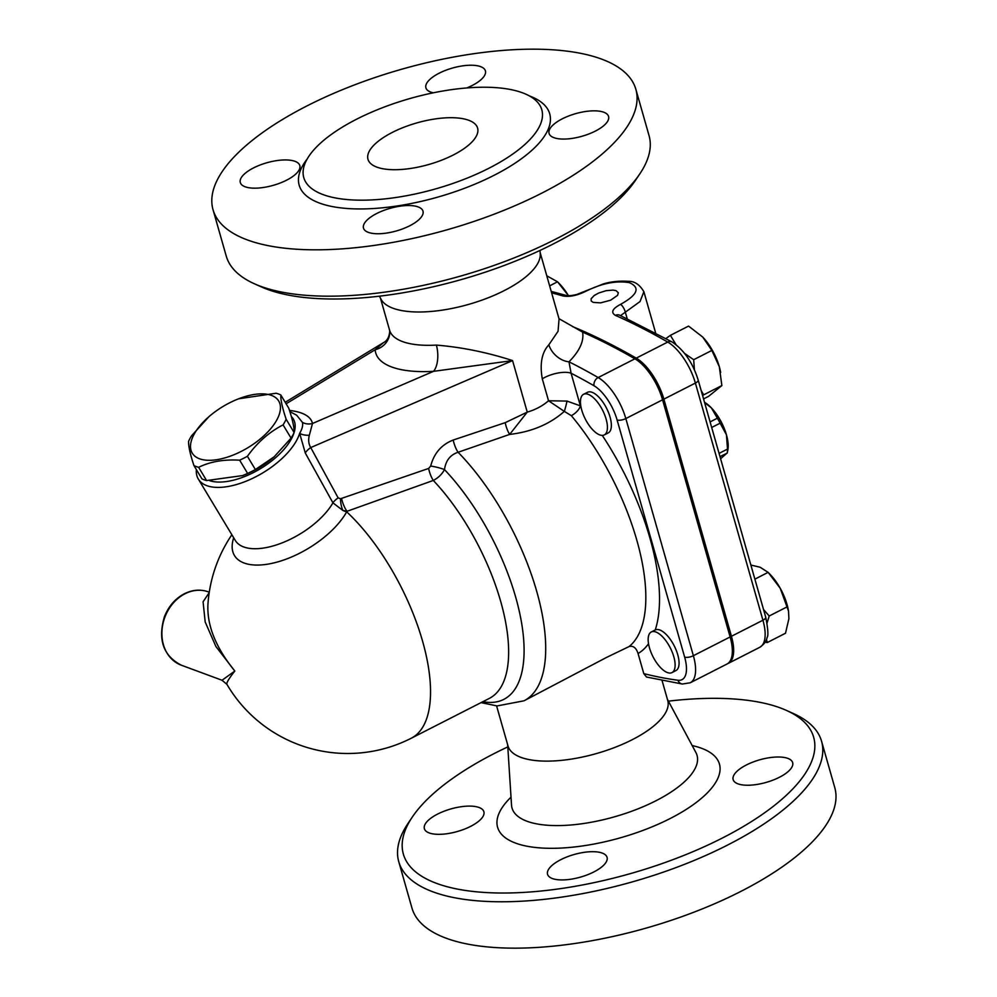 <?xml version="1.0" encoding="UTF-8"?>
<svg xmlns="http://www.w3.org/2000/svg" width="997" height="997" viewBox="0 0 997 997"><rect width="100%" height="100%" fill="white"/><g stroke="black" fill="none" stroke-linecap="round" stroke-linejoin="round"><path stroke-width="1.5" d="M720.594 458.77L727.237 452.925A34.197 14.556 -117 0 0 727.511 449.086L726.439 434.792A30.932 13.173 63 0 1 727.822 450.17L727.224 453.087L719.984 456.626M704.518 402.302A30.932 13.173 63 0 1 711.372 407.885L704.605 402.601M717.342 418.204L711.372 407.885A30.932 13.173 63 0 1 726.439 434.792L720.133 423.177A34.197 14.556 -117 0 0 717.342 418.204L710.101 421.905M711.684 427.476L720.133 423.177M719.061 453.398L727.511 449.086M593.153 302.378L591.209 301.019L591.121 298.764L594.212 295.486L598.698 293.018L606.201 290.663L613.13 290.102L616.084 290.675L618.314 292.719L617.592 295.336L610.588 300.222L600.568 302.876L593.153 302.378M305.281 452.987A13.023 5.658 151.3 0 1 310.74 447.566C308.596 444.064 308.135 439.964 309.332 435.29L312.497 423.488A13.023 12.039 -10.8 0 1 302.452 422.404C303.113 425.42 302.191 429.071 299.661 433.334L305.281 452.987L332.936 502.837L342.881 510.452L347.018 511.299L433.296 480.442C438.231 477.899 441.958 474.285 444.5 469.599C445.734 460.602 450.258 454.819 458.084 452.264A157.937 67.248 -117 0 1 538.118 596.443A157.937 67.248 -117 0 1 524.023 700.804L606.65 657.372L629.057 646.567C633.157 645.445 636.161 647.763 638.068 653.534L643.788 673.623L646.517 677.025L682.309 684.029A6.518 5.658 -82.4 0 1 677.935 680.253A970.455 413.194 63 0 1 643.788 673.623M453.224 440.026A13.023 4.3 71.2 0 0 458.084 452.264L509.654 434.418C531.563 431.875 549.783 424.199 564.314 411.387L571.331 415.662A9.771 4.175 140.1 0 0 580.379 405.866L567.019 401.081L548.537 400.769C542.58 405.929 535.489 409.705 527.251 412.122L505.23 422.653L453.224 440.026C441.484 444.625 433.982 453.299 430.692 466.06L428.648 468.428L340.5 498.749A13.023 5.097 -97.7 0 0 342.881 510.452A16.288 11.004 29.1 0 0 346.694 511.822L347.018 511.299A13.023 4.225 70.4 0 1 341.572 498.488M193.941 465.574L201.917 478.822A57.801 27.567 -31.1 0 0 204.136 479.794A57.801 27.567 -31.1 0 0 206.603 480.554L242.607 475.581L247.63 473.438A57.801 27.567 -31.1 0 0 255.382 469.537L274.175 456.788L291.062 438.132A57.801 27.567 -31.1 0 0 294.127 432.511C294.352 427.738 292.57 419.65 288.781 408.222L280.805 394.974C280.581 399.747 282.363 407.835 286.151 419.263A57.801 27.567 148.9 0 1 283.086 424.884C269.19 432.025 257.288 442.494 247.406 456.29A57.801 27.567 148.9 0 1 239.654 460.19C223.976 459.231 210.292 461.611 198.627 467.306A57.801 27.567 148.9 0 1 196.16 466.546A57.801 27.567 148.9 0 1 193.941 465.574C190.153 454.146 188.371 446.058 188.595 441.285A57.801 27.567 148.9 0 1 191.661 435.664L208.984 416.634A50.473 24.065 -31.1 0 0 199.475 458.757A50.473 24.065 -31.1 0 0 274.973 423.015A50.473 24.065 -31.1 0 0 238.607 398.8A50.473 24.065 -31.1 0 0 208.984 416.634M274.175 456.788L273.739 457.162A50.473 24.065 148.9 0 1 244.115 474.996L242.607 475.581M238.607 398.8L276.119 393.242A57.801 27.567 148.9 0 1 280.805 394.974M209.669 480.679A53.738 25.623 -31.1 0 0 258.173 470.011A53.738 25.623 -31.1 0 0 294.115 432.524L286.151 419.263M291.062 438.132L283.086 424.884M255.382 469.537L247.406 456.29M247.63 473.438L239.654 460.19M206.603 480.554L198.627 467.306M294.127 432.499A53.738 25.623 -31.1 0 0 291.971 417.182A53.738 25.623 -31.1 0 0 291.336 416.509M649.446 647.776A22.794 9.708 63 0 1 651.278 631.973A22.794 9.708 63 0 1 651.315 631.961A22.794 9.708 63 0 1 670.308 647.925A22.794 9.708 63 0 1 672.003 672.589A22.794 9.708 63 0 1 649.446 647.776M651.278 631.973L655.253 629.954A22.794 9.708 63 0 1 674.246 645.906A22.794 9.708 63 0 1 675.941 670.582L672.003 672.589M599.72 434.891A22.794 9.708 63 0 1 585.239 418.927A22.794 9.708 63 0 1 583.581 394.301A22.794 9.708 63 0 1 602.587 410.203A22.794 9.708 63 0 1 604.294 434.916A22.794 9.708 63 0 1 599.72 434.891M583.581 394.301L587.52 392.295A22.794 9.708 63 0 1 606.525 408.184A22.794 9.708 63 0 1 608.232 432.91L604.294 434.916M766.444 639.389L767.316 642.517L765.085 642.255M763.552 609.553L769.21 615.996L767.079 622.963M767.316 642.517L785.499 633.245L788.901 618.726L788.527 611.124L780.24 588.305A34.197 14.556 63 0 1 788.303 609.902L788.527 611.124M754.891 579.157L768.114 572.34L770.295 574.608A34.197 14.556 63 0 1 780.24 588.305L768.164 572.39L760.063 567.218L750.866 565.037M701.165 390.537L703.683 394.837L702.598 395.585M684.565 353.387L693.675 359.705L694.423 369.825M665.959 338.482L670.383 335.366L676.016 344.638M703.546 398.925L708.568 396.357L721.865 385.565L719.323 366.746L711.858 350.433L702.673 337.011A34.197 14.556 63 0 1 719.323 366.746A34.197 14.556 63 0 1 720.607 372.23A34.197 14.556 63 0 1 720.632 372.392M702.673 337.011L702.598 336.936A34.197 14.556 63 0 1 702.673 337.011L688.553 326.094L670.383 335.366M549.634 285.877L557.522 281.777L559.703 284.045A34.197 14.556 63 0 1 568.502 295.748L557.572 281.827L546.767 275.795M769.21 615.996L787.393 606.724M703.683 394.837L721.865 385.565M693.675 359.705L711.858 350.433M682.309 684.029L690.236 682.783L726.975 664.039A39.082 16.637 -117 0 0 730.128 636.958L662.569 399.809A39.082 16.637 -117 0 0 634.915 358.808A976.973 415.973 -117 0 0 582.609 332.113L558.981 318.691M620.57 315.6L640.024 301.568L643.875 291.722C639.663 284.531 634.441 281.054 628.222 281.328C619.05 280.768 610.712 281.653 603.197 283.983L576.902 294.439C572.303 295.561 568.863 295.935 566.595 295.548L551.216 291.398M551.615 292.831A976.973 415.973 63 0 1 562.931 295.947A6.518 5.471 -73.6 0 1 566.595 295.548M562.931 295.947C569.337 297.131 576.864 295.623 585.501 291.436C601.665 283.322 616.308 280.406 629.431 282.674C640.597 287.672 637.619 294.9 620.495 304.384C612.308 308.771 610.613 312.435 615.423 315.376A6.518 5.222 -66.1 0 1 619.536 315.139L619.473 315.114M572.39 326.505A976.973 415.973 63 0 1 636.223 358.135A39.082 16.637 63 0 1 663.877 399.136L731.437 636.285A39.082 16.637 63 0 1 728.296 663.366A39.082 16.637 63 0 1 727.623 663.666M209.208 592.617L203.076 601.814L205.183 621.978L215.925 646.53L234.818 671.043L222.019 680.253L181.329 665.198A39.082 32.103 -69.7 0 1 164.792 617.405A39.082 32.103 -69.7 0 1 208.448 591.894C200.733 589.177 192.907 589.688 184.968 593.452C175.522 598.262 168.68 606.026 164.418 616.744C157.638 639.675 163.271 655.827 181.329 665.198M428.648 468.428A13.023 4.324 71.5 0 0 433.296 480.442A140.029 59.621 63 0 1 502.363 607.584A140.029 59.621 63 0 1 489.402 698.361L411.312 738.204A140.029 140.029 0 0 1 226.917 684.353C226.219 683.045 228.861 678.621 234.818 671.043C215.913 647.776 206.952 625.655 207.924 604.668L207.924 604.656A140.029 140.029 0 0 1 231.865 534.753M233.697 537.807A67.098 31.991 -31.1 0 0 244.115 563.018A67.098 31.991 -31.1 0 0 346.694 511.822A140.029 59.621 -117 0 1 422.541 641.059A140.029 59.621 -117 0 1 411.312 738.204M389.727 331.104A19.541 18.021 -3.6 0 1 389.727 331.116A19.541 18.021 -3.6 0 1 375.184 349.735A102.579 38.933 -15.9 0 0 433.533 371.333A19.541 9.172 86.7 0 0 436.362 345.087A83.038 31.518 164.1 0 1 389.565 330.169L389.727 331.116C389.316 336.911 387.21 340.762 383.446 342.669L375.184 349.735L286.114 403.785M289.479 410.403C303.188 412.06 310.852 416.422 312.497 423.488L433.533 371.333L512.57 360.59C487.383 352.415 461.985 347.243 436.362 345.087M540.025 250.421L540.237 253.911A83.038 31.518 164.1 0 1 468.578 304.409A83.038 31.518 164.1 0 1 381.053 299.262L379.408 296.184M559.055 318.928L558.058 331.291L548.836 344.812C541.832 352.377 539.639 363.731 542.293 378.835L548.537 400.769L564.314 411.387A9.771 0.835 104.2 0 0 567.019 401.081M559.155 319.277L540.162 252.59M309.332 435.29A13.023 5.297 -5.3 0 1 299.661 433.334A58.624 27.953 148.9 0 1 250.409 479.37A58.624 27.953 148.9 0 1 198.328 479.071L235.255 540.386A58.624 27.953 148.9 0 0 281.515 543.116A58.624 27.953 148.9 0 0 332.936 502.837A13.023 5.646 151.6 0 1 338.145 497.877L310.74 447.566L512.57 360.59L527.251 412.122L509.654 434.418A13.023 4.349 71.9 0 1 505.23 422.653M289.878 411.636L296.62 415.176L302.452 422.404M482.872 701.701A147.494 62.799 -117 0 0 521.73 623.761A147.494 62.799 -117 0 0 444.5 469.599A13.023 2.268 13.3 0 0 430.692 466.06M198.328 479.071A58.624 27.953 148.9 0 1 196.372 469.612M662.083 680.602L667.741 700.48A83.038 31.518 164.1 0 1 596.53 753.533A83.038 31.518 164.1 0 1 508.021 745.993L496.593 705.901M668.414 701.153A213.308 80.956 164.1 0 1 780.439 707.957A213.308 80.956 164.1 0 1 786.508 710.437A213.308 80.956 164.1 0 1 630.69 873.534A213.308 80.956 164.1 0 1 412.322 817.029A213.308 80.956 164.1 0 1 507.797 746.903M787.842 758.393A30.932 11.74 164.1 0 1 792.652 762.643A30.932 11.74 164.1 0 1 773.074 780.09A30.932 11.74 164.1 0 1 737.967 783.841A30.932 11.74 164.1 0 1 733.144 779.592A30.932 11.74 164.1 0 1 752.723 762.157A30.932 11.74 164.1 0 1 787.842 758.393M593.851 871.939A30.932 11.74 164.1 0 1 547.552 874.282A30.932 11.74 164.1 0 1 560.75 859.688A30.932 11.74 164.1 0 1 607.061 857.333A30.932 11.74 164.1 0 1 593.851 871.939M429.196 832.944A30.932 11.74 164.1 0 1 424.373 828.694A30.932 11.74 164.1 0 1 443.952 811.259A30.932 11.74 164.1 0 1 479.058 807.495A30.932 11.74 164.1 0 1 483.881 811.745A30.932 11.74 164.1 0 1 464.303 829.18A30.932 11.74 164.1 0 1 429.196 832.944M412.322 817.029L407.985 823.472A219.814 83.424 -15.9 0 0 398.763 861.72A219.814 83.424 -15.9 0 0 633.058 881.684A219.814 83.424 -15.9 0 0 821.565 741.245A219.814 83.424 -15.9 0 0 793.587 713.628L786.508 710.437M821.565 741.245L834.776 787.605A219.814 83.424 164.1 0 1 646.268 928.057A219.814 83.424 164.1 0 1 411.973 908.08L398.75 861.682M580.379 405.866L571.082 373.214A19.541 7.415 -15.9 0 0 542.293 378.835M690.236 682.783A39.082 16.637 -117 0 0 693.376 655.702A6.518 2.468 164.1 0 1 684.64 657.098L617.093 419.949A32.565 13.871 63 0 0 594.05 385.777A970.455 413.194 63 0 0 571.082 373.214L568.988 361.811A19.541 14.083 44.8 0 1 548.836 344.812M594.05 385.777A6.518 4.935 -60.1 0 1 598.175 377.551A976.973 415.973 -117 0 0 568.988 361.811C579.581 351.056 584.13 341.148 582.609 332.113M376.866 167.135A56.991 21.635 164.1 0 1 367.98 159.321A56.991 21.635 164.1 0 1 416.858 122.905A56.991 21.635 164.1 0 1 477.6 128.09A56.991 21.635 164.1 0 1 441.546 160.218A56.991 21.635 164.1 0 1 376.866 167.135M254.223 283.696L261.314 286.887A213.308 80.956 -15.9 0 0 461.486 279.521A213.308 80.956 -15.9 0 0 635.488 180.307L639.825 173.852A219.814 83.424 164.1 0 1 460.514 276.094A219.814 83.424 164.1 0 1 254.223 283.696A219.814 83.424 164.1 0 1 226.244 256.079L213.034 209.719A219.814 83.424 164.1 0 1 352.165 85.804A219.814 83.424 164.1 0 1 601.615 59.11A219.814 83.424 164.1 0 1 635.849 89.281A219.814 83.424 164.1 0 1 447.304 229.734A219.814 83.424 164.1 0 1 213.034 209.719M635.849 89.281L649.059 135.642A219.814 83.424 164.1 0 1 639.825 173.852M522.54 92.821A123.753 46.971 164.1 0 1 541.807 109.795A123.753 46.971 164.1 0 1 435.689 188.869A123.753 46.971 164.1 0 1 303.786 177.628A123.753 46.971 164.1 0 1 382.088 107.863A123.753 46.971 164.1 0 1 522.54 92.821M553.896 137.673A30.932 11.74 164.1 0 1 549.085 133.424A30.932 11.74 164.1 0 1 568.664 115.988A30.932 11.74 164.1 0 1 603.771 112.225A30.932 11.74 164.1 0 1 608.581 116.475A30.932 11.74 164.1 0 1 589.015 133.91A30.932 11.74 164.1 0 1 553.896 137.673M376.692 213.52A30.932 11.74 164.1 0 1 422.99 211.165A30.932 11.74 164.1 0 1 409.779 225.758A30.932 11.74 164.1 0 1 363.481 228.114A30.932 11.74 164.1 0 1 376.692 213.52M294.987 161.327A30.932 11.74 164.1 0 1 299.81 165.577A30.932 11.74 164.1 0 1 280.232 183.012A30.932 11.74 164.1 0 1 245.125 186.775A30.932 11.74 164.1 0 1 240.302 182.526A30.932 11.74 164.1 0 1 259.881 165.091A30.932 11.74 164.1 0 1 294.987 161.327M433.284 92.808A30.932 11.74 164.1 0 1 425.906 87.836A30.932 11.74 164.1 0 1 439.104 73.23A30.932 11.74 164.1 0 1 485.414 70.887A30.932 11.74 164.1 0 1 472.204 85.48A30.932 11.74 164.1 0 1 466.783 87.948M571.331 415.662A157.937 67.248 63 0 1 629.057 646.567M655.253 629.954A167.708 71.41 -117 0 0 602.263 435.39M638.068 653.534A167.708 71.41 -117 0 0 648.524 643.738M684.64 657.098A32.565 13.871 63 0 1 677.935 680.253M627.15 318.591L625.156 311.6A6.518 2.418 64.8 0 0 620.495 304.384M585.501 291.436A6.518 3.128 -118.7 0 0 584.142 291.56M765.708 617.143A6.518 2.468 164.1 0 1 762.929 620.221A39.082 16.637 63 0 1 759.789 647.29C764.225 644.137 766.631 640.946 766.98 637.706C768.513 636.148 768.101 629.294 765.708 617.143L698.162 379.994A6.518 2.468 164.1 0 1 695.383 383.072L762.929 620.221L731.437 636.285M619.536 315.139L672.103 341.959A6.518 4.935 119.9 0 0 667.728 342.071A39.082 16.637 63 0 1 695.383 383.072L663.877 399.136M615.423 315.376A976.973 415.973 63 0 1 667.728 342.071L636.223 358.135M340.5 498.749L338.145 497.877M667.392 699.233L695.906 752.548A96.186 36.503 164.1 0 1 614.538 816.805A96.186 36.503 164.1 0 1 511.523 805.078L511.523 805.177M511.012 797.164A115.34 43.781 -15.9 0 0 539.502 847.861A115.34 43.781 -15.9 0 0 684.154 810.711A115.34 43.781 -15.9 0 0 701.477 748.236A115.34 43.781 -15.9 0 0 692.167 745.569M617.093 419.949A6.518 2.468 -15.9 0 0 625.829 418.566A39.082 16.637 -117 0 0 598.175 377.551L634.915 358.808M307.026 159.258A130.258 49.439 -15.9 0 0 437.945 197.057A130.258 49.439 -15.9 0 0 529.432 95.936A130.258 49.439 -15.9 0 0 529.382 95.911M730.128 636.958L693.376 655.702L625.829 418.566L662.569 399.809M655.577 332.786L643.875 291.722M672.103 341.959C684.017 349.972 692.703 362.646 698.162 379.994M728.296 663.366L759.789 647.29M209.27 592.193L208.448 591.894M226.905 684.341L222.019 680.253M383.371 342.706L285.204 402.277M380.43 298.091L389.565 330.169M524.023 700.804L497.092 705.938L481.065 702.623M507.66 744.734L511.523 805.078"/></g></svg>
